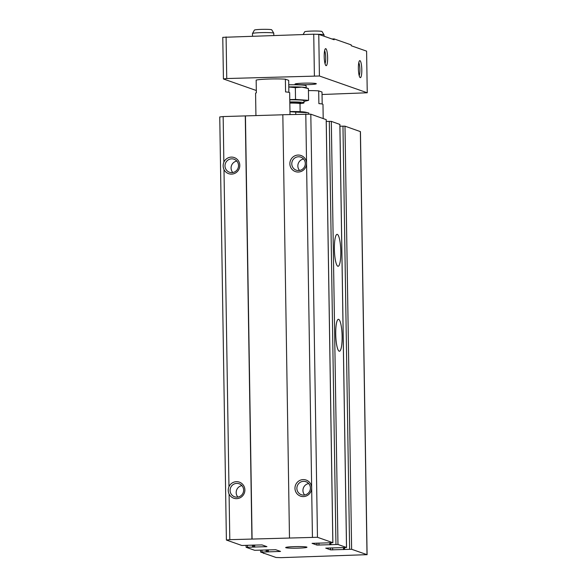 <?xml version="1.0" encoding="UTF-8"?>
<svg xmlns="http://www.w3.org/2000/svg" width="587" height="587" viewBox="0 0 587 587"><rect width="100%" height="100%" fill="white"/><g stroke="black" fill="none" stroke-linecap="round" stroke-linejoin="round"><path stroke-width="0.88" d="M248.492 545.272L241.859 545.492L226.391 540.04L229.803 539.673L229.084 494.1C228.027 491.664 227.991 489.198 228.967 486.689L223.985 169.555C222.928 167.119 222.891 164.654 223.867 162.144L223.155 116.571L282.831 114.788M226.391 540.04L219.751 116.938L223.155 116.571M229.803 539.673L317.464 537.281L332.873 542.704L312.064 543.342L316.965 545.074L337.965 544.472L346.543 547.495L325.734 548.133L330.635 549.872L351.628 549.271L367.007 554.664L281.056 557.65L276.022 557.481L263.651 553.137M263.658 553.46L264.495 553.431L260.613 552.059L267.371 551.897L267.334 549.843M248.477 545.257L262.015 544.919L266.924 546.651L246.114 547.289L254.692 550.312L275.685 549.711L280.557 551.42L267.371 551.897M229.084 494.1A8.519 8.328 -70.7 0 0 244.808 491.18A8.519 8.328 -70.7 0 0 228.967 486.689M251.918 538.983L245.271 115.888M223.985 169.555A8.519 8.328 -70.7 0 0 239.716 166.635A8.519 8.328 -70.7 0 0 223.867 162.144M252.087 539.042L245.447 115.947M289.479 537.824L282.831 114.722L310.817 114.186L326.189 119.631M312.431 537.112L311.66 487.834A8.519 8.328 -70.7 0 0 303.178 479.601A8.519 8.328 -70.7 0 0 294.968 488.355A8.519 8.328 -70.7 0 0 303.45 496.587A8.519 8.328 -70.7 0 0 311.66 487.834L306.561 163.289A8.519 8.328 -70.7 0 0 298.079 155.056A8.519 8.328 -70.7 0 0 289.868 163.81A8.519 8.328 -70.7 0 0 298.35 172.042A8.519 8.328 -70.7 0 0 306.561 163.289L305.79 114.01M326.255 121.399L331.317 121.377L339.858 124.422M339.176 351.202A15.974 3.177 -91.8 0 1 335.735 334.759A15.974 3.177 -91.8 0 1 338.428 319.306A15.974 3.177 -91.8 0 1 342.096 335.177A15.974 3.177 -91.8 0 1 339.418 351.239A15.974 3.177 -91.8 0 1 339.176 351.202M337.841 266.241A15.974 3.177 -91.8 0 1 334.399 249.798A15.974 3.177 -91.8 0 1 337.092 234.345A15.974 3.177 -91.8 0 1 340.768 250.216A15.974 3.177 -91.8 0 1 338.083 266.285A15.974 3.177 -91.8 0 1 337.841 266.241M343.945 549.439L343.923 547.678L343.931 549.425M339.924 126.198L344.987 126.168L360.447 131.627L367.095 554.722M298.46 548.141A10.654 0.8 179.1 0 0 306.942 547.165A10.654 0.8 179.1 0 0 296.31 546.592A10.654 0.8 179.1 0 0 285.708 547.502A10.654 0.8 179.1 0 0 298.46 548.141M303.589 159.004A6.905 6.75 -70.7 0 0 299.568 170.457M298.644 170.546A6.905 6.75 -70.7 0 0 300.823 157.147A6.905 6.75 -70.7 0 0 292.172 161.425A6.905 6.75 -70.7 0 0 298.644 170.546M236.81 161.073A6.905 6.75 -70.7 0 0 232.797 172.519M231.872 172.615A6.905 6.75 -70.7 0 0 234.052 159.216A6.905 6.75 -70.7 0 0 225.393 163.494A6.905 6.75 -70.7 0 0 231.872 172.615M308.689 483.549A6.905 6.75 -70.7 0 0 304.668 495.002M303.743 495.09A6.905 6.75 -70.7 0 0 305.922 481.692A6.905 6.75 -70.7 0 0 297.271 485.97A6.905 6.75 -70.7 0 0 303.743 495.09M241.91 485.618A6.905 6.75 -70.7 0 0 237.896 497.064M236.972 497.16A6.905 6.75 -70.7 0 0 239.151 483.761A6.905 6.75 -70.7 0 0 230.493 488.039A6.905 6.75 -70.7 0 0 236.972 497.16M358.782 62.706A6.905 1.372 -91.8 0 1 359.875 69.141A6.905 1.372 -91.8 0 1 359.185 75.635M324.611 50.717A6.905 1.372 -91.8 0 1 325.704 57.159A6.905 1.372 -91.8 0 1 325.015 63.653M360.22 77.631A8.519 1.695 -91.8 0 1 360 77.484A8.519 1.695 -91.8 0 1 358.393 69.193A8.519 1.695 -91.8 0 1 359.486 60.806A8.519 1.695 -91.8 0 1 361.761 68.54A8.519 1.695 -91.8 0 1 360.22 77.631M326.049 65.649A8.519 1.695 -91.8 0 1 325.829 65.502A8.519 1.695 -91.8 0 1 324.222 57.203A8.519 1.695 -91.8 0 1 325.315 48.824A8.519 1.695 -91.8 0 1 327.59 56.557A8.519 1.695 -91.8 0 1 326.049 65.649M331.912 38.977L334.128 38.911L334.135 39.755L318.763 34.362L313.737 34.193L222.774 37.333L223.427 78.966L226.743 78.541L226.09 36.908M226.743 78.541L319.416 75.994L318.763 34.362M319.416 75.994L367.249 92.775L366.596 51.142L351.224 45.749L351.209 44.898L334.128 38.911M367.249 92.775L322.036 94.5M256.321 90.508L223.427 78.966M314.39 75.826L313.737 34.193M288.753 84.792A17.045 1.277 -0.9 0 1 306.12 85.797L306.15 87.786M255.932 115.624L255.58 93.23A17.045 1.277 -0.9 0 1 256.358 92.834L256.159 80.096A17.045 1.277 -0.9 0 1 269.007 79.025A17.045 1.277 -0.9 0 1 285.377 79.186L285.575 91.932A17.045 1.277 -0.9 0 1 289.662 92.695L290.007 114.502M288.87 92.328L288.687 80.346L285.377 79.186M308.439 90.603A17.045 1.277 -0.9 0 1 318.69 90.875L318.888 103.62A17.045 1.277 -0.9 0 1 322.975 104.383L323.202 118.53M322.182 104.009L321.999 92.034L318.69 90.875M307.808 84.667A10.654 0.8 179.1 0 0 316.298 83.692A10.654 0.8 179.1 0 0 305.666 83.119A10.654 0.8 179.1 0 0 295.056 84.029A10.654 0.8 179.1 0 0 307.808 84.667M306.135 87.859A17.045 1.277 179.1 0 0 288.789 86.913A17.045 1.277 179.1 0 1 301.865 87.14L295.349 87.646L288.789 87.001M324.075 36.225L324.053 34.927A10.654 0.8 179.1 0 0 324.046 34.89L322.021 31.529A8.68 0.653 179.1 0 0 321.859 31.427A8.68 0.653 179.1 0 0 312.658 31.052A8.68 0.653 179.1 0 0 304.675 31.801L303.156 34.523M324.046 34.89A10.654 0.8 179.1 0 0 323.841 34.765A10.654 0.8 179.1 0 0 316.195 34.273M252.483 33.518A10.654 0.8 179.1 0 1 262.279 32.601A10.654 0.8 179.1 0 1 273.564 33.063A10.654 0.8 179.1 0 1 273.769 33.188A10.654 0.8 179.1 0 0 273.769 33.188L271.744 29.827A8.68 0.653 179.1 0 0 271.583 29.724A8.68 0.653 179.1 0 0 262.382 29.35A8.68 0.653 179.1 0 0 254.398 30.098L252.483 33.518A10.654 0.8 179.1 0 0 252.476 33.554L252.52 36.086M295.767 114.326L295.731 112.088L307.581 112.682L308.791 112.99L308.806 114.003M289.963 111.691L295.731 112.088M289.956 111.559A16.832 1.262 -0.9 0 1 305.644 112.22L307.581 112.682M300.016 103.642A14.653 1.101 179.1 0 0 304 102.828L303.971 100.7A14.653 1.101 179.1 0 0 289.773 99.827M289.773 99.614L295.532 99.438L308.586 100.333L303.978 101.441M304 102.828A14.653 1.101 179.1 0 0 289.809 101.947M295.349 87.646L295.532 99.438M308.402 88.549L305.783 87.661A17.045 1.277 179.1 0 0 301.865 87.14L308.402 88.549L308.586 100.333M261.978 551.912L261.949 550.217M266.153 551.787L266.124 549.88M267.158 551.817L267.122 549.85M268.376 551.927L268.34 549.806M279.229 551.589L279.214 550.951M247.472 547.143L247.45 545.448M252.483 546.989L252.454 545.081M253.489 547.025L253.459 545.052M253.701 547.099L253.672 545.044M254.707 547.135L254.677 545.015M265.559 546.798L265.551 546.159M317.464 537.281L310.817 114.186M332.836 542.674L326.189 119.579M316.965 545.074L316.936 543.085M318.976 545.14L318.946 543.026M329.828 544.809L329.799 542.902M330.283 544.619L330.254 542.887M330.943 544.56L330.914 542.865M335.955 544.406L329.307 121.311M337.965 544.472L331.317 121.377M346.506 547.473L339.858 124.371M330.635 549.872L330.606 547.884M332.646 549.938L332.616 547.818M343.498 549.601L343.468 547.693M344.613 549.359L344.584 547.664M349.617 549.197L342.969 126.102M351.628 549.271L344.987 126.168M367.007 554.664L360.359 131.561M298.842 103.393A11.505 0.866 179.1 0 0 299.627 102.505A11.505 0.866 179.1 0 0 289.809 102.189M298.812 103.393L300.346 103.099L300.008 103.738A10.654 0.8 179.1 0 0 289.824 103.099M260.613 552.059L260.584 550.261M246.114 547.289L246.085 545.492M332.873 542.704L326.225 119.601M330.261 544.633L330.239 542.887M346.543 547.495L339.895 124.4M273.777 33.217L273.813 35.433M300.008 103.738L300.133 111.684"/></g></svg>
